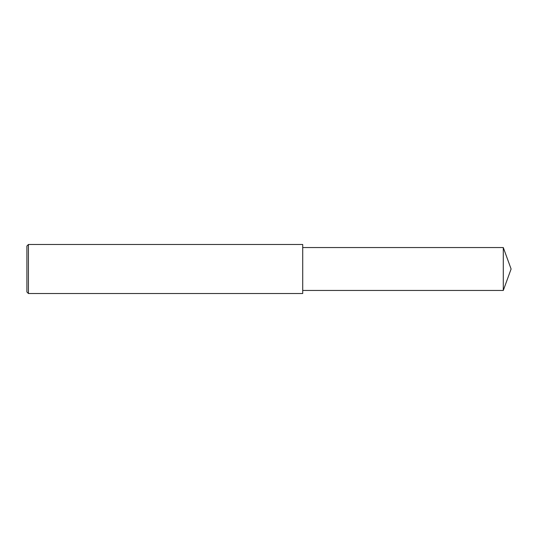 <?xml version="1.0" encoding="UTF-8"?>
<svg xmlns="http://www.w3.org/2000/svg" width="538" height="538" viewBox="0 0 538 538"><rect width="100%" height="100%" fill="white"/><g stroke="black" fill="none" stroke-linecap="round" stroke-linejoin="round"><path stroke-width="0.4" stroke-dasharray="2.69 2.02" d="M28.433 293.519L28.433 244.481M26.9 291.986L26.9 269M302.712 293.519L302.712 247.547M503.292 290.453L503.292 247.547"/><path stroke-width="0.81" d="M28.433 244.481L26.9 246.014L26.9 291.986L28.433 293.519L28.433 244.481L302.712 244.481L302.712 293.519L28.433 293.519M503.292 247.547L503.292 290.453L511.1 269L503.292 247.547L302.712 247.547M503.292 290.453L302.712 290.453"/></g></svg>
